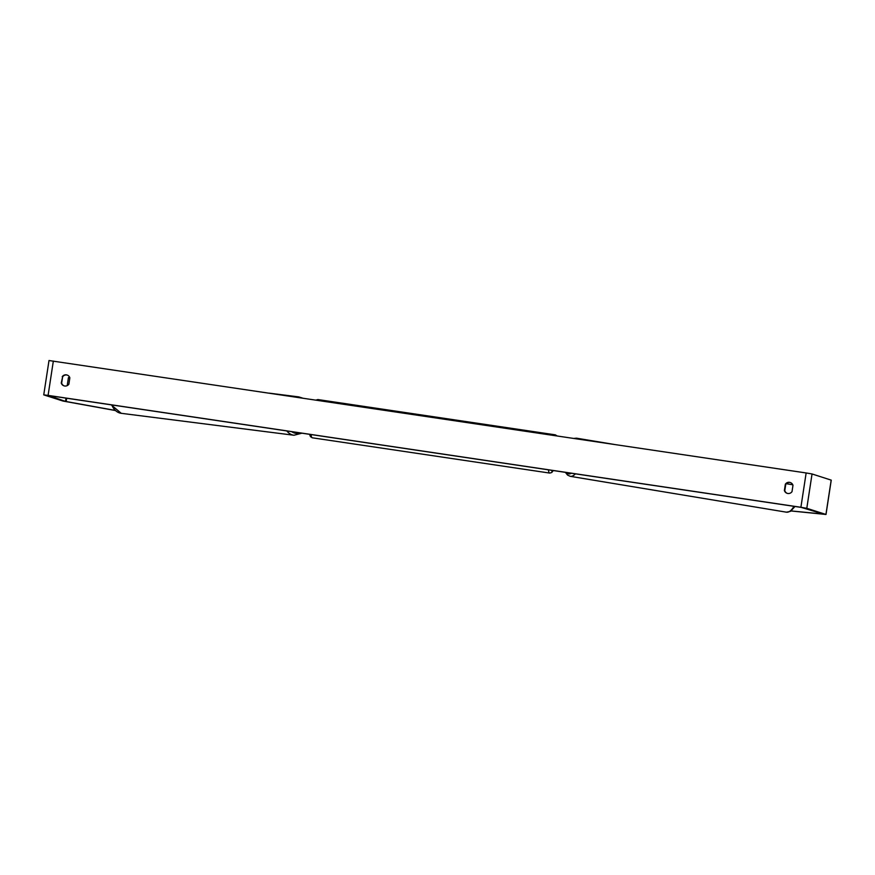 <?xml version="1.0" encoding="UTF-8"?>
<svg xmlns="http://www.w3.org/2000/svg" width="875" height="875" viewBox="0 0 875 875"><rect width="100%" height="100%" fill="white"/><g stroke="black" fill="none" stroke-linecap="round" stroke-linejoin="round"><path stroke-width="1.31" d="M791.131 510.934L823.419 514.073L801.303 507.413L48.497 395.522L65.494 401.406L115.041 410.375M790.409 482.562A4.342 4.287 -72.2 0 0 785.761 484.323L784.788 490.634A4.342 4.287 -72.2 0 0 787.369 493.391M64.236 385.908A4.342 4.287 107.8 0 1 61.655 383.152L62.628 376.83A4.342 4.287 107.8 0 1 67.277 375.08M62.223 376.698A4.342 4.287 107.8 0 1 69.847 377.836L68.884 384.158A4.342 4.287 107.8 0 1 61.25 383.02L62.628 376.83M789.534 482.333A4.342 4.287 -72.2 0 0 785.356 484.192L784.383 490.503A4.342 4.287 -72.2 0 0 792.017 491.641L792.98 485.319A4.342 4.287 -72.2 0 0 789.534 482.333M791.077 510.967L826 514.467L806.794 508.298L800.898 507.281L48.092 395.391L43.816 394.888L62.956 401.034L115.183 410.495M826 514.467L831.25 480.145L812.044 473.966L806.148 472.959L49 360.533L43.75 394.855M792.772 484.772L786.264 483.711M67.2 385.613L68.436 377.595L69.825 377.77M269.227 393.148L298.802 396.9A19.327 13.486 97.2 0 0 295.52 397.053M286.803 430.938A19.327 13.486 97.2 0 0 293.934 435.247L121.231 413.317A19.327 13.486 -82.8 0 1 111.748 404.917M299.709 432.863A17.15 11.977 -82.8 0 1 291.714 431.67M800.898 507.281L806.148 472.959M48.092 395.391L53.342 361.058M66.194 401.548L66.697 398.223M65.494 401.406L65.997 398.114M69.125 377.683L69.289 376.655M825.934 514.434L831.184 480.112M806.794 508.298L812.044 473.966M575.389 473.834A19.327 8.378 99.4 0 1 570.238 476.317L786.417 512.181A19.327 8.378 -80.6 0 0 793.942 506.319M566.398 472.5A17.15 7.438 -80.6 0 0 571.364 473.233M613.681 444.347L576.559 438.189A19.327 8.378 99.4 0 1 578.506 439.119M549.795 473.08A19.327 3.117 -81.5 0 1 549.664 473.069A19.327 3.117 -81.5 0 1 549.577 473.058A19.327 3.117 -81.5 0 1 548.45 469.831M551.37 470.258A17.15 2.767 98.5 0 0 552.027 471.22A17.15 2.767 98.5 0 0 553.087 470.52M311.073 434.547A19.327 3.117 98.5 0 0 312.211 437.773A19.327 3.117 98.5 0 0 312.287 437.795A19.327 3.117 98.5 0 0 312.375 437.795M310.417 435.312A17.15 2.767 -81.5 0 1 309.761 434.35M318.052 399.58A19.327 3.117 98.5 0 0 317.975 399.569A19.327 3.117 98.5 0 0 316.958 400.247M554.334 435.52A19.327 3.117 -81.5 0 1 555.341 434.842A19.327 3.117 -81.5 0 1 555.428 434.864M298.802 396.9L302.531 398.092M293.934 435.247L301.93 433.191M121.231 413.317L111.202 404.841M786.417 512.181L790.442 511.372L795.003 506.472M570.238 476.317L567.547 475.07L565.403 472.347M576.559 438.189L573.825 438.419M309.564 434.317L310.461 436.647L312.287 437.795L549.664 473.069L551.709 472.544L553.284 470.542M557.145 435.947L555.341 434.842L317.975 399.569L315.93 400.094"/></g></svg>
